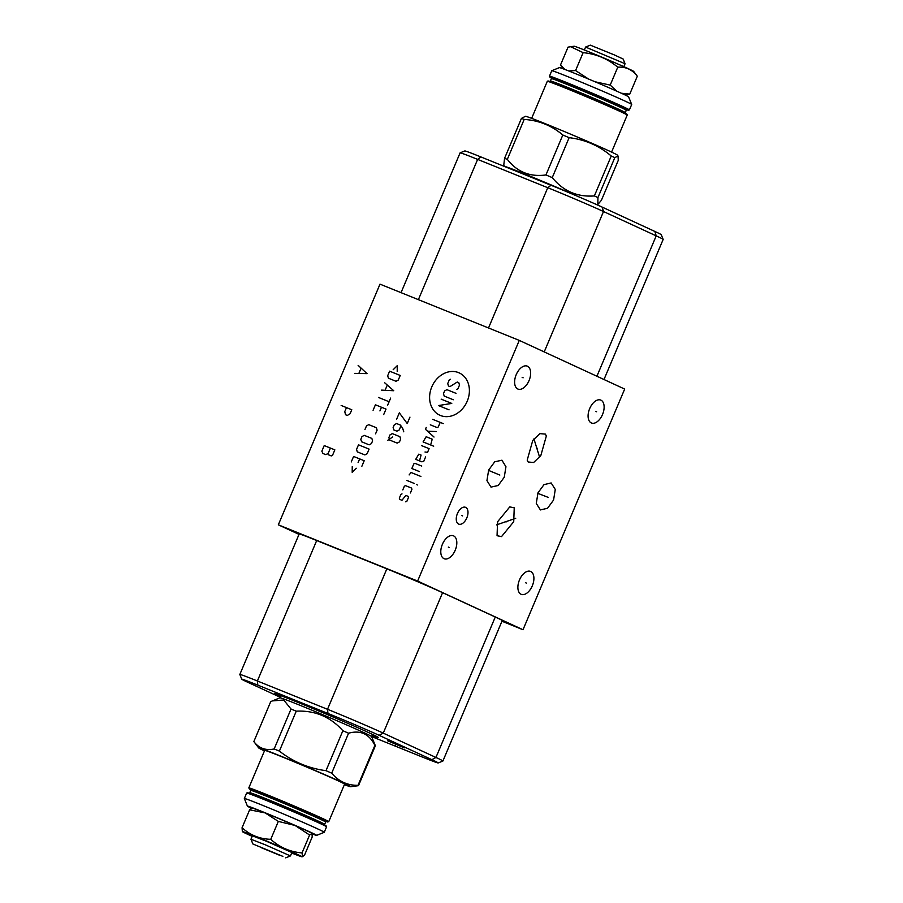 <?xml version="1.0" encoding="UTF-8"?>
<svg xmlns="http://www.w3.org/2000/svg" width="903" height="903" viewBox="0 0 903 903"><rect width="100%" height="100%" fill="white"/><g stroke="black" fill="none" stroke-linecap="round" stroke-linejoin="round"><path stroke-width="1.35" d="M299.006 534.373L278.327 524.824L417.615 581.058L523.006 629.741L624.673 389.069L519.281 340.397L417.615 581.058M519.281 340.397L379.994 284.152L278.327 524.824M501.955 621.23L523.006 629.741M280.178 697.24L248.133 682.442A39.958 0.914 22.9 0 1 241.756 679.203L239.837 674.485A43.558 0.993 22.9 0 1 239.837 674.462L299.164 534.023A43.558 0.993 22.9 0 1 316.693 540.536L386.834 568.856A43.558 0.993 22.9 0 1 442.583 592.673L495.273 617.009A43.558 0.993 22.9 0 1 502.237 620.564L442.91 761.015A43.558 0.993 22.9 0 1 442.888 761.026L438.169 762.945A39.958 0.914 22.9 0 1 422.107 756.951L371.641 736.577L372.533 734.41M239.837 674.462A43.558 0.993 22.9 0 1 257.378 680.986L327.507 709.295A43.558 0.993 22.9 0 1 383.256 733.123L435.946 757.459A43.558 0.993 22.9 0 1 442.91 761.015M241.756 679.203A39.958 0.914 22.9 0 1 257.84 685.163L327.97 713.472A39.958 0.914 22.9 0 1 379.113 735.324L431.815 759.66A39.958 0.914 22.9 0 1 438.169 762.945M387.669 740.799L404.318 747.853L387.669 740.799M280.37 696.777A56.212 1.287 22.9 0 1 274.693 693.696A56.212 1.287 22.9 0 1 312.009 708.155A56.212 1.287 22.9 0 1 369.259 732.875A56.212 1.287 22.9 0 1 378.233 737.435A56.212 1.287 22.9 0 1 372.07 735.516M514.236 507.802L513.717 521.72L501.526 536.608L497.056 535.705L497.576 521.787L509.766 506.899L514.236 507.802M603.994 379.52L663.163 239.43A43.558 0.993 -157.1 0 0 663.163 239.397L661.244 234.69A39.958 0.914 -157.1 0 0 654.867 231.45L602.166 207.103A39.958 0.914 -157.1 0 0 551.022 185.262L480.893 156.941A39.958 0.914 -157.1 0 0 464.831 150.948L460.112 152.855A43.558 0.993 -157.1 0 0 460.09 152.878L401.045 292.651M663.163 239.397A43.558 0.993 -157.1 0 0 656.21 235.864L603.509 211.528A43.558 0.993 -157.1 0 0 547.76 187.711L477.631 159.391A43.558 0.993 -157.1 0 0 460.112 152.855M521.076 594.264A12.371 7.055 -68 0 1 519.417 580.076A12.371 7.055 -68 0 1 530.524 571.407A12.371 7.055 -68 0 1 530.704 571.486A12.371 7.055 -68 0 1 532.375 585.675A12.371 7.055 -68 0 1 521.257 594.343A12.371 7.055 -68 0 1 521.076 594.264M517.814 389.001A12.371 7.055 -68 0 1 516.155 374.801A12.371 7.055 -68 0 1 527.262 366.133A12.371 7.055 -68 0 1 527.442 366.212A12.371 7.055 -68 0 1 529.113 380.411A12.371 7.055 -68 0 1 517.995 389.08A12.371 7.055 -68 0 1 517.814 389.001M443.994 558.664A12.371 7.055 -68 0 1 442.323 544.475A12.371 7.055 -68 0 1 453.43 535.806A12.371 7.055 -68 0 1 453.611 535.885A12.371 7.055 -68 0 1 455.281 550.074A12.371 7.055 -68 0 1 444.174 558.743A12.371 7.055 -68 0 1 443.994 558.664M537.985 492.846L543.99 484.64L551.146 482.947L555.277 489.449L553.573 500.036L547.557 508.242L540.412 509.935L536.28 503.434L537.985 492.846M504.246 477.258L498.185 485.498L490.995 487.112L486.943 480.588L488.658 470.057L494.72 461.817L501.91 460.203L505.951 466.738L504.246 477.258M528.187 461.997L527.205 460.124L532.759 440.45L539.915 433.621L545.367 434.106L546.349 435.98L540.795 455.654L533.639 462.494L528.187 461.997M458.611 524.056A9.064 5.17 -68 0 1 457.381 513.66A9.064 5.17 -68 0 1 465.519 507.317A9.064 5.17 -68 0 1 465.655 507.373A9.064 5.17 -68 0 1 466.874 517.769A9.064 5.17 -68 0 1 458.735 524.124A9.064 5.17 -68 0 1 458.611 524.056M591.296 422.931A12.371 7.055 -68 0 1 589.625 408.732A12.371 7.055 -68 0 1 600.743 400.074A12.371 7.055 -68 0 1 600.924 400.153A12.371 7.055 -68 0 1 602.594 414.342A12.371 7.055 -68 0 1 591.476 423.01A12.371 7.055 -68 0 1 591.296 422.931M584.354 49.981L585.584 47.069L590.314 45.15L614.311 54.902L623.149 59.022L625.068 63.741L623.838 66.664M585.595 47.069L625.068 63.741M621.343 93.235L629.752 94.115L637.304 76.224L633.669 71.382A32.35 0.745 -157.1 0 0 617.415 63.831A32.35 0.745 -157.1 0 0 587.108 51.087A32.35 0.745 -157.1 0 0 574.116 46.234L568.055 47.125L560.492 65.027L564.872 69.463M637.304 76.224C632.303 69.644 625.79 66.641 617.765 67.194C607.73 58.774 596.183 53.932 583.135 52.645L570.583 46.663M568.732 70.953L575.583 70.547L588.575 79.046M575.583 70.547L583.135 52.645M594.998 81.755L610.202 85.096L617.765 67.194M559.397 67.623A37.576 0.858 22.9 0 1 584.331 77.286A37.576 0.858 22.9 0 1 622.596 93.81A37.576 0.858 22.9 0 1 628.601 96.858L631.694 104.466A43.378 0.993 22.9 0 1 631.694 104.488A43.378 0.993 22.9 0 0 624.763 100.944A43.378 0.993 22.9 0 0 580.584 81.868A43.378 0.993 22.9 0 0 551.789 70.705A43.378 0.993 22.9 0 1 551.789 70.705L559.397 67.623M618.024 155.971L617.381 155.113A49.947 1.14 -157.1 0 0 609.423 151.094A49.947 1.14 22.9 0 0 558.934 129.287A49.947 1.14 22.9 0 0 525.444 116.284L521.437 118.406A56.799 1.298 22.9 0 1 524.191 119.422C538.854 120.392 551.733 125.596 562.817 135.01A56.799 1.298 22.9 0 1 569.138 137.674C584.952 139.547 598.994 145.654 611.241 155.993A56.799 1.298 22.9 0 1 613.103 156.84A56.799 1.298 -157.1 0 1 614.808 157.641L618.024 155.971L618.273 160.362L601.398 200.308L597.831 204.473L597.933 197.576A56.799 1.298 -157.1 0 0 596.228 196.786A56.799 1.298 22.9 0 0 594.366 195.928L611.241 155.993M594.366 195.928C577.22 197.204 563.19 191.097 552.264 177.609A56.799 1.298 22.9 0 0 545.943 174.956C529.959 177.135 517.08 171.931 507.317 159.357A56.799 1.298 22.9 0 0 504.563 158.352L503.795 164.967L504.393 166.423A49.767 1.14 22.9 0 1 528.582 175.554A49.767 1.14 22.9 0 1 575.2 195.296M504.563 158.352L521.437 118.406M597.933 197.576L614.808 157.641M552.264 177.609L569.138 137.674M545.943 174.956L562.817 135.01M507.317 159.357L524.191 119.422M629.752 94.115L624.865 94.871M610.202 85.096L616.772 91.18M260.436 847.33L280.02 855.434L260.436 847.33M282.876 856.383L252.874 843.978L282.876 856.383M285.709 857.85L290.439 855.931L264.974 844.666L250.955 839.248L252.874 843.978M290.439 855.931L291.883 852.511L266.419 841.246L252.4 835.828L250.955 839.248M252.185 836.336A32.35 0.745 22.9 0 1 247.512 834.225A32.35 0.745 22.9 0 1 242.354 831.618A32.35 0.745 22.9 0 1 262.942 839.519A32.35 0.745 22.9 0 1 296.771 854.114A32.35 0.745 22.9 0 1 301.907 856.766A32.35 0.745 22.9 0 1 291.669 853.019M309.605 835.015L302.042 852.917L302.528 856.699L304.616 854.938L312.178 837.036L312.054 833.356L309.605 835.015L295.258 825.59M312.314 833.977A37.576 0.858 -157.1 0 0 316.637 835.377A37.576 0.858 -157.1 0 0 298.724 826.967A37.576 0.858 -157.1 0 0 262.559 811.741A37.576 0.858 -157.1 0 0 247.433 806.142A37.576 0.858 -157.1 0 0 251.327 808.208M311.998 833.322A32.632 0.745 -157.1 0 0 295.247 825.59L294.829 825.41A32.632 0.745 -157.1 0 0 265.256 812.982L264.963 812.858A32.632 0.745 -157.1 0 0 252.005 808.027L251.723 808.061M316.637 835.377L324.245 832.295A43.378 0.993 -157.1 0 0 324.256 832.273A43.378 0.993 -157.1 0 0 303.148 822.396A43.378 0.993 -157.1 0 0 261.802 805.002A43.378 0.993 -157.1 0 0 244.341 798.512A43.378 0.993 -157.1 0 0 244.341 798.534L247.433 806.142M328.737 821.685L344.596 784.143A43.378 0.993 22.9 0 0 323.488 774.266A43.378 0.993 22.9 0 0 282.131 756.872A43.378 0.993 -157.1 0 0 264.669 750.382L248.81 787.924A43.378 0.993 -157.1 0 1 266.272 794.414A43.378 0.993 -157.1 0 1 321.807 818.141A43.378 0.993 -157.1 0 1 328.737 821.685L326.13 821.527A42.802 0.982 22.9 0 0 321.141 818.502A42.802 0.982 -157.1 0 0 271.645 797.247A42.802 0.982 -157.1 0 0 250.741 789.685L248.81 787.924M264.444 750.901A49.947 1.14 -157.1 0 1 258.642 747.887A49.947 1.14 -157.1 0 1 278.734 755.303A49.947 1.14 22.9 0 1 327.134 775.677A49.947 1.14 22.9 0 1 350.59 786.716A49.947 1.14 22.9 0 1 344.37 784.662M358.017 785.317L374.892 745.37C369.237 733.947 360.466 729.895 348.581 733.213A56.799 1.298 22.9 0 0 342.869 730.73L326.006 770.677A56.799 1.298 22.9 0 1 331.706 773.16C338.693 781.434 347.463 785.486 358.017 785.317A56.799 1.298 22.9 0 1 358.491 785.678L350.59 786.716M326.006 770.677C308.679 768.374 293.148 761.85 279.388 751.093A56.799 1.298 22.9 0 0 276.724 750.009A56.799 1.298 -157.1 0 0 274.151 748.982C265.606 750.732 258.834 748.248 253.856 741.555A56.799 1.298 -157.1 0 0 253.867 741.577L258.642 747.887M348.581 733.213L331.706 773.16M342.869 730.73C330.453 716.835 314.921 710.3 296.263 711.158L279.388 751.093M296.263 711.158A56.799 1.298 22.9 0 0 293.588 710.074A56.799 1.298 -157.1 0 0 291.026 709.036L274.151 748.982M374.892 745.37A56.799 1.298 22.9 0 1 375.366 745.743L371.618 736.532A49.767 1.14 22.9 0 0 346.944 725.041A49.767 1.14 22.9 0 0 299.965 705.277A49.767 1.14 -157.1 0 0 279.953 697.816L270.731 701.608L253.856 741.555M291.026 709.036L283.711 700.017L272.356 700.897M375.366 745.743L358.491 785.678M264.963 812.858L249.634 809.822L252.027 808.129M249.634 809.822L242.072 827.712C250.131 835.151 259.692 839.011 270.765 839.305C279.682 847.409 290.111 851.947 302.042 852.917M242.354 831.618L242.072 827.712M294.807 825.398L278.327 821.403L265.256 812.982M278.327 821.403L270.765 839.305M595.63 411.339L596.59 411.734M525.411 582.683L526.381 583.067M522.148 377.409L523.119 377.804M448.317 547.083L449.288 547.466M545.299 496.244L546.259 496.639M548.121 497.35L537.793 493.32M505.161 521.562L506.131 521.945M515.703 518.311L496.548 524.869M495.961 473.465L496.943 473.861M499.833 475.057L488.523 470.384M536.292 447.854L537.262 448.249M539.43 456.625L533.933 438.869M461.647 515.523L462.618 515.918M467.223 401.214A23.275 19.11 -65.2 0 0 458.566 372.623A23.275 19.11 -65.2 0 0 431.781 386.902A23.275 19.11 -65.2 0 0 440.45 415.493A23.275 19.11 -65.2 0 0 467.223 401.214M456.816 389.362L457.956 388.753L459.503 385.084L458.769 382.646L457.245 382.025L449.987 386.608L448.475 385.999L447.73 383.549L449.276 379.881L450.428 379.271M453.306 399.758L444.208 396.09L443.475 393.64L444.637 390.886L446.929 389.667L456.015 393.336M441.149 399.137L451.76 403.427L438.44 405.56L449.051 409.838M432.627 419.308L443.238 423.597M430.302 424.816L437.131 427.57L438.271 426.95L440.212 422.367M426.227 427.458L425.448 429.286L434.016 437.041M436.33 431.544L427.593 431.228M430.652 444.987L432.221 439.174L426.16 436.725L423.078 441.928L433.688 446.206M425.02 452.008L427.559 452.324L429.106 448.656L421.52 445.597M419.511 460.88L421.069 455.067L418.8 454.153L415.719 459.345L421.78 461.794L423.688 461.489L425.618 456.907M421.746 466.072L414.928 463.318L413.777 463.928L411.847 468.51L419.421 471.569M420.911 476.468L411.057 472.483L409.127 474.933M406.813 480.43L414.387 483.489M416.667 484.414L417.288 485.024L416.667 484.414M410.391 492.97L411.937 489.302L411.565 488.071L405.503 485.633L404.352 486.243L402.806 489.911M402.016 493.885L400.876 494.494L399.318 498.163L399.69 499.382L401.97 500.296L405.808 495.408L408.077 496.334L408.449 497.553L406.903 501.221L405.752 501.831M396.62 419.263L399.329 412.84L407.23 423.541L409.951 417.13M403.754 431.792L402.636 428.124L400.379 425.076L396.586 423.541L394.295 424.76L393.132 427.514L393.877 429.963L396.914 431.182L399.205 429.963L400.876 425.99M392.331 433.621L390.04 434.851L388.877 437.594L389.622 440.043L397.196 443.102L399.487 441.883L400.65 439.129L399.905 436.691L392.331 433.621M392.681 436.984L387.714 440.348M397.207 371.381L397.252 365.681L393.166 369.745M389.611 371.178L387.669 375.761L388.414 378.199L395.988 381.269L398.279 380.039L400.221 375.456L389.611 371.178M381.608 390.119L393.764 390.739L384.701 382.793M387.218 385.231L385.152 390.119M378.504 397.455L389.114 401.745M390.66 398.076L387.568 405.413M383.696 414.579L386.021 409.082L375.411 404.792L373.086 410.289M379.926 410.91L381.472 407.242M375.558 433.835L377.115 430.167L376.37 427.717L368.785 424.658L366.494 425.877L364.947 429.546M364.27 435.359L361.979 436.578L360.816 439.321L361.561 441.77L369.135 444.829L371.426 443.61L372.589 440.856L371.855 438.418L364.27 435.359M358.491 444.829L356.561 449.412L357.295 451.861L364.88 454.92L367.171 453.701L369.101 449.107L358.491 444.829M361.877 466.23L364.202 460.722L353.592 456.444L351.267 461.941M358.107 462.562L359.654 458.893M352.238 466.625L352.193 472.337L356.29 468.262M346.481 407.603L344.777 411.61L345.533 414.737L347.305 415.448L350.093 413.755L351.786 409.748L341.165 405.458M354.721 373.368L367.036 373.639L358.119 365.343M360.974 368.379L358.942 373.187M334.844 449.852L324.222 445.574L321.852 451.184L322.947 453.498L325.599 454.57L328.049 453.678L328.59 454.841L331.243 455.913L332.462 455.473L334.844 449.852M330.419 448.069L328.049 453.678M396.056 744.14L395.728 744.919M431.815 759.66L435.946 757.459L495.273 617.009M551.022 185.262L547.76 187.711L488.512 327.97M602.166 207.103L603.509 211.528L544.216 351.91M654.867 231.45L656.21 235.864L596.906 376.246M480.893 156.941L477.631 159.391L418.382 299.649M257.84 685.163L257.378 680.986L316.693 540.536M327.97 713.472L327.507 709.295L386.834 568.856M379.113 735.324L383.256 733.123L442.583 592.673M629.38 109.94L626.772 109.782A42.802 0.982 -157.1 0 0 612.753 102.682A42.802 0.982 -157.1 0 0 567.005 83.347A42.802 0.982 22.9 0 0 551.394 77.94L549.464 76.179A43.378 0.993 22.9 0 1 566.926 82.67A43.378 0.993 22.9 0 1 622.46 106.396A43.378 0.993 22.9 0 1 629.38 109.94L631.694 104.488M621.964 107.965A41.583 0.948 -157.1 0 0 615.553 103.969A41.583 0.948 -157.1 0 0 567.637 83.64A41.583 0.948 22.9 0 0 551.259 77.726M627.1 109.726L626.287 110.268A40.646 0.937 -157.1 0 0 606.5 101.023A40.646 0.937 -157.1 0 0 567.761 84.713A40.646 0.937 22.9 0 0 551.383 78.629L551.214 77.669M551.383 78.629L550.39 80.988A40.646 0.937 22.9 0 1 566.768 87.072A40.646 0.937 -157.1 0 1 605.507 103.371A40.646 0.937 -157.1 0 1 625.294 112.627L626.287 110.268M625.305 113.936A42.802 0.982 -157.1 0 0 610.688 106.599A42.802 0.982 -157.1 0 0 565.289 87.41C553.516 82.433 547.523 80.401 547.297 81.315A43.378 0.993 22.9 0 1 564.759 87.805A43.378 0.993 22.9 0 1 620.282 111.532A43.378 0.993 22.9 0 1 627.213 115.076C628.104 114.997 627.348 114.354 624.955 113.146L565.278 87.41A42.802 0.982 22.9 0 0 549.442 81.88M248.788 793.624A42.802 0.982 -157.1 0 1 270.313 801.469A42.802 0.982 -157.1 0 1 319.414 822.565C324.572 824.721 326.954 826.143 326.57 826.821A43.378 0.993 -157.1 0 0 319.639 823.276A43.378 0.993 -157.1 0 0 264.105 799.55A43.378 0.993 -157.1 0 0 246.643 793.06L244.341 798.512M246.643 793.06L252.456 794.369C265.2 799.065 304.616 815.669 319.436 822.565A42.802 0.982 22.9 0 1 324.662 825.669M248.923 793.274L249.747 792.732A40.646 0.937 -157.1 0 1 276.341 802.993A40.646 0.937 -157.1 0 1 318.138 821.041A40.646 0.937 22.9 0 1 324.64 824.371L324.82 825.331M326.446 821.47L325.633 822.012A40.646 0.937 22.9 0 0 319.143 818.694A40.646 0.937 -157.1 0 0 277.334 800.645A40.646 0.937 -157.1 0 0 250.741 790.373L249.747 792.732M250.605 789.47A41.583 0.948 -157.1 0 1 274.749 798.545A41.583 0.948 -157.1 0 1 320.204 818.118A41.583 0.948 22.9 0 1 321.31 819.71M549.464 76.179L551.767 70.727M625.474 113.586L625.294 112.627M550.39 80.988L549.577 81.53M531.653 118.338L547.297 81.315M611.579 152.099L627.213 115.076M597.052 204.789L597.831 204.473M563.416 68.91L561.045 65.784M301.907 856.766L302.528 856.699M326.57 826.821L324.256 832.273M325.633 822.012L324.64 824.371M250.741 790.373L250.56 789.414M280.844 695.682L279.941 697.827"/></g></svg>
